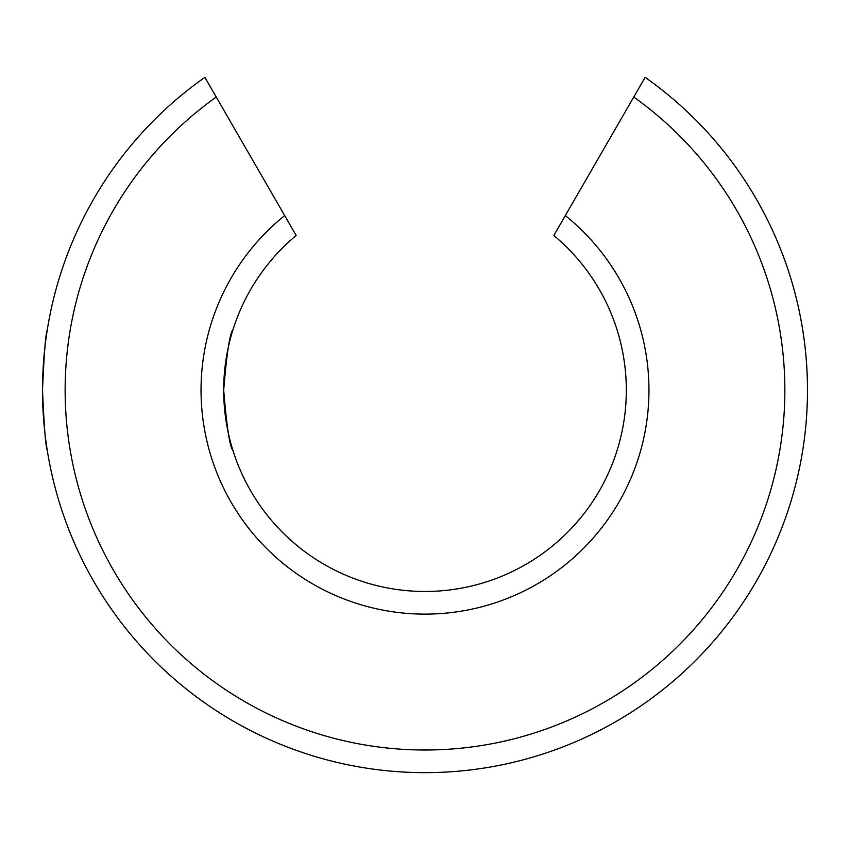 <?xml version="1.0" encoding="UTF-8"?>
<svg xmlns="http://www.w3.org/2000/svg" width="850" height="850" viewBox="0 0 850 850"><rect width="100%" height="100%" fill="white"/><g stroke="black" fill="none" stroke-linecap="round" stroke-linejoin="round"><path stroke-width="1.27" d="M223.688 390.15A201.312 201.312 0 0 1 296.161 235.471L204.871 77.35A382.5 382.5 0 0 0 42.5 390.15C44.094 353.473 45.688 333.349 47.303 329.757C45.688 333.349 44.094 353.473 42.5 390.15C44.094 353.473 45.688 333.349 47.303 329.757C45.688 333.349 44.094 353.473 42.5 390.15C44.094 426.828 45.688 446.962 47.303 450.553C45.688 446.962 44.094 426.828 42.5 390.15C44.094 426.828 45.688 446.962 47.303 450.553C45.688 446.962 44.094 426.828 42.5 390.15A382.5 382.5 0 0 0 425 772.65A382.5 382.5 0 0 0 645.129 77.35L553.839 235.471A201.312 201.312 0 0 1 425 591.472A201.312 201.312 0 0 1 223.688 390.15A201.312 201.312 0 0 0 425 591.472M232.953 329.757C229.808 333.328 226.716 353.462 223.688 390.15C226.716 426.849 229.808 446.983 232.953 450.553C229.808 446.983 226.716 426.849 223.688 390.15C226.716 353.462 229.808 333.328 232.953 329.757M807.5 390.15A382.5 382.5 0 0 0 645.129 77.35L633.76 97.049A359.848 359.848 0 0 1 425 750.008A359.848 359.848 0 0 1 216.24 97.049L204.871 77.35M565.314 215.592A223.964 223.964 0 0 1 425 614.114A223.964 223.964 0 0 1 284.686 215.592M553.839 235.471A201.312 201.312 0 0 1 626.312 390.15"/></g></svg>

